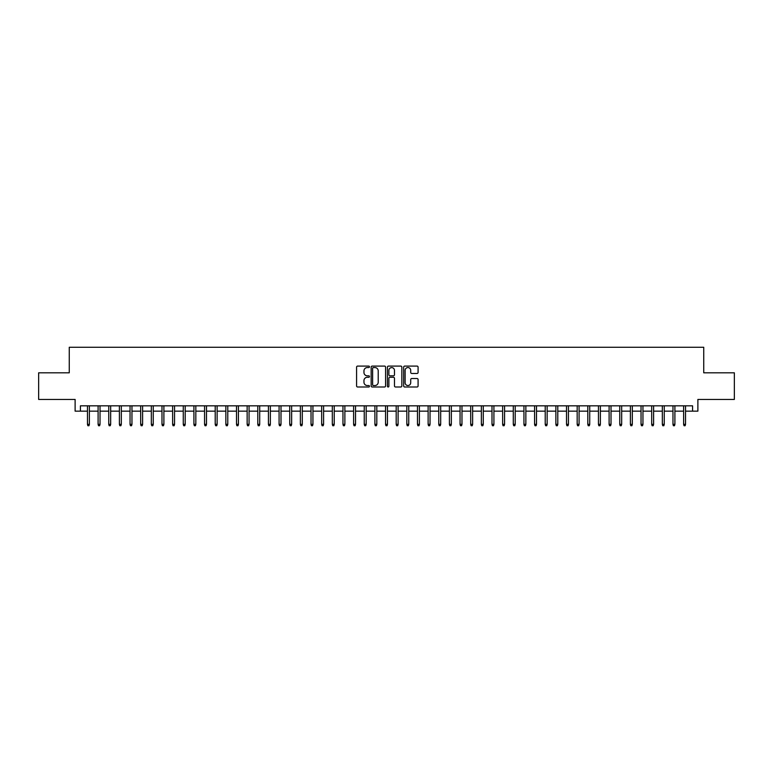 <?xml version="1.0" encoding="UTF-8"?>
<svg xmlns="http://www.w3.org/2000/svg" width="773" height="773" viewBox="0 0 773 773"><rect width="100%" height="100%" fill="white"/><g stroke="black" fill="none" stroke-linecap="round" stroke-linejoin="round"><path stroke-width="1.16" d="M369.465 366.827A0.734 0.734 0 0 0 368.74 366.093L357.628 366.093A1.044 1.044 0 0 0 356.585 367.146L356.585 385.949A1.044 1.044 0 0 0 357.628 386.993L368.74 386.993A0.734 0.734 0 0 0 369.465 386.268A0.734 0.734 0 0 0 368.74 385.534L367.301 385.534A3.343 3.343 0 0 1 363.957 382.191L363.957 380.625A3.343 3.343 0 0 1 367.301 377.282L368.74 377.282A0.734 0.734 0 0 0 369.465 376.548A0.734 0.734 0 0 0 368.74 375.813L367.301 375.813A3.343 3.343 0 0 1 363.957 372.47L363.957 370.905A3.343 3.343 0 0 1 367.301 367.562L368.74 367.562A0.734 0.734 0 0 0 369.465 366.827M417.043 373.465A1.044 1.044 0 0 0 418.087 372.422L418.087 367.146A1.044 1.044 0 0 0 417.043 366.093L404.704 366.093A1.044 1.044 0 0 0 403.661 367.146L403.661 385.949A1.044 1.044 0 0 0 404.704 386.993L417.043 386.993A1.044 1.044 0 0 0 418.087 385.949L418.087 379.572A1.044 1.044 0 0 0 417.043 378.528L411.758 378.528A1.044 1.044 0 0 0 410.714 379.572L410.714 382.741A2.792 2.792 0 0 1 407.922 385.534A2.792 2.792 0 0 1 405.129 382.741L405.129 370.354A2.792 2.792 0 0 1 407.922 367.562A2.792 2.792 0 0 1 410.714 370.354L410.714 372.422A1.044 1.044 0 0 0 411.758 373.465L417.043 373.465M80.431 411.149L80.431 405.825L692.569 405.825L692.569 411.149L697.884 411.149L697.884 399.438L734.35 399.438L734.35 372.818L703.739 372.818L703.739 347.27L69.261 347.27L69.261 372.818L38.65 372.818L38.65 399.438L75.116 399.438L75.116 411.149L87.465 411.149M385.582 367.146A1.044 1.044 0 0 0 384.539 366.093L372.209 366.093A1.044 1.044 0 0 0 371.166 367.146L371.166 385.949A1.044 1.044 0 0 0 372.209 386.993L384.539 386.993A1.044 1.044 0 0 0 385.582 385.949L385.582 367.146M388.461 366.093L400.791 366.093A1.044 1.044 0 0 1 401.834 367.146L401.834 385.949A1.044 1.044 0 0 1 400.791 386.993L395.515 386.993A1.044 1.044 0 0 1 394.472 385.949L394.472 378.326A1.044 1.044 0 0 0 393.418 377.282L389.921 377.282A1.044 1.044 0 0 0 388.877 378.326L388.877 386.268A0.734 0.734 0 0 1 388.143 386.993A0.734 0.734 0 0 1 387.418 386.268L387.418 367.146A1.044 1.044 0 0 1 388.461 366.093M89.378 411.149L98.103 411.149M100.026 411.149L108.751 411.149M110.665 411.149L119.4 411.149M121.313 411.149L130.048 411.149M131.961 411.149L140.686 411.149M142.609 411.149L151.334 411.149M153.247 411.149L161.982 411.149M163.895 411.149L172.63 411.149M174.543 411.149L183.269 411.149M185.191 411.149L193.917 411.149M195.83 411.149L204.565 411.149M206.478 411.149L215.213 411.149M217.126 411.149L225.851 411.149M227.774 411.149L236.499 411.149M238.422 411.149L247.147 411.149M249.061 411.149L257.796 411.149M259.709 411.149L268.434 411.149M270.357 411.149L279.082 411.149M281.005 411.149L289.73 411.149M291.643 411.149L300.378 411.149M302.291 411.149L311.026 411.149M312.939 411.149L321.665 411.149M323.587 411.149L332.313 411.149M334.226 411.149L342.961 411.149M344.874 411.149L353.609 411.149M355.522 411.149L364.247 411.149M366.17 411.149L374.895 411.149M376.809 411.149L385.543 411.149M387.457 411.149L396.191 411.149M398.105 411.149L406.83 411.149M408.753 411.149L417.478 411.149M419.391 411.149L428.126 411.149M430.039 411.149L438.774 411.149M440.687 411.149L449.413 411.149M451.335 411.149L460.061 411.149M461.974 411.149L470.709 411.149M472.622 411.149L481.357 411.149M483.27 411.149L491.995 411.149M493.918 411.149L502.643 411.149M504.566 411.149L513.291 411.149M515.205 411.149L523.939 411.149M525.853 411.149L534.578 411.149M536.501 411.149L545.226 411.149M547.149 411.149L555.874 411.149M557.787 411.149L566.522 411.149M568.435 411.149L577.17 411.149M579.083 411.149L587.809 411.149M589.731 411.149L598.457 411.149M600.37 411.149L609.105 411.149M611.018 411.149L619.753 411.149M621.666 411.149L630.391 411.149M632.314 411.149L641.039 411.149M642.952 411.149L651.687 411.149M653.6 411.149L662.335 411.149M664.249 411.149L672.974 411.149M674.897 411.149L683.622 411.149M685.535 411.149L692.569 411.149M373.359 367.562A0.734 0.734 0 0 0 372.625 368.296L372.625 384.799A0.734 0.734 0 0 0 373.359 385.534L374.876 385.534A3.343 3.343 0 0 0 378.219 382.191L378.219 370.905A3.343 3.343 0 0 0 374.876 367.562L373.359 367.562M394.472 370.412A2.792 2.792 0 0 0 391.669 367.61A2.792 2.792 0 0 0 388.877 370.412L388.877 374.77A1.044 1.044 0 0 0 389.921 375.813L393.418 375.813A1.044 1.044 0 0 0 394.472 374.77L394.472 370.412M87.465 424.348L87.89 425.73L88.953 425.73L89.378 424.348L87.465 424.348L87.465 405.825M89.378 424.348L89.378 405.825M98.103 424.348L98.529 425.73L99.601 425.73L100.026 424.348L98.103 424.348L98.103 405.825M100.026 424.348L100.026 405.825M108.751 424.348L109.177 425.73L110.239 425.73L110.665 424.348L108.751 424.348L108.751 405.825M110.665 424.348L110.665 405.825M119.4 424.348L119.825 425.73L120.888 425.73L121.313 424.348L119.4 424.348L119.4 405.825M121.313 424.348L121.313 405.825M130.048 424.348L130.473 425.73L131.536 425.73L131.961 424.348L130.048 424.348L130.048 405.825M131.961 424.348L131.961 405.825M140.686 424.348L141.111 425.73L142.184 425.73L142.609 424.348L140.686 424.348L140.686 405.825M142.609 424.348L142.609 405.825M151.334 424.348L151.759 425.73L152.822 425.73L153.247 424.348L151.334 424.348L151.334 405.825M153.247 424.348L153.247 405.825M161.982 424.348L162.407 425.73L163.47 425.73L163.895 424.348L161.982 424.348L161.982 405.825M163.895 424.348L163.895 405.825M172.63 424.348L173.055 425.73L174.118 425.73L174.543 424.348L172.63 424.348L172.63 405.825M174.543 424.348L174.543 405.825M183.269 424.348L183.694 425.73L184.766 425.73L185.191 424.348L183.269 424.348L183.269 405.825M185.191 424.348L185.191 405.825M193.917 424.348L194.342 425.73L195.405 425.73L195.83 424.348L193.917 424.348L193.917 405.825M195.83 424.348L195.83 405.825M204.565 424.348L204.99 425.73L206.053 425.73L206.478 424.348L204.565 424.348L204.565 405.825M206.478 424.348L206.478 405.825M215.213 424.348L215.638 425.73L216.701 425.73L217.126 424.348L215.213 424.348L215.213 405.825M217.126 424.348L217.126 405.825M225.851 424.348L226.286 425.73L227.349 425.73L227.774 424.348L225.851 424.348L225.851 405.825M227.774 424.348L227.774 405.825M236.499 424.348L236.924 425.73L237.987 425.73L238.422 424.348L236.499 424.348L236.499 405.825M238.422 424.348L238.422 405.825M247.147 424.348L247.573 425.73L248.635 425.73L249.061 424.348L247.147 424.348L247.147 405.825M249.061 424.348L249.061 405.825M257.796 424.348L258.221 425.73L259.284 425.73L259.709 424.348L257.796 424.348L257.796 405.825M259.709 424.348L259.709 405.825M268.434 424.348L268.869 425.73L269.932 425.73L270.357 424.348L268.434 424.348L268.434 405.825M270.357 424.348L270.357 405.825M279.082 424.348L279.507 425.73L280.57 425.73L281.005 424.348L279.082 424.348L279.082 405.825M281.005 424.348L281.005 405.825M289.73 424.348L290.155 425.73L291.218 425.73L291.643 424.348L289.73 424.348L289.73 405.825M291.643 424.348L291.643 405.825M300.378 424.348L300.803 425.73L301.866 425.73L302.291 424.348L300.378 424.348L300.378 405.825M302.291 424.348L302.291 405.825M311.026 424.348L311.451 425.73L312.514 425.73L312.939 424.348L311.026 424.348L311.026 405.825M312.939 424.348L312.939 405.825M321.665 424.348L322.09 425.73L323.162 425.73L323.587 424.348L321.665 424.348L321.665 405.825M323.587 424.348L323.587 405.825M332.313 424.348L332.738 425.73L333.801 425.73L334.226 424.348L332.313 424.348L332.313 405.825M334.226 424.348L334.226 405.825M342.961 424.348L343.386 425.73L344.449 425.73L344.874 424.348L342.961 424.348L342.961 405.825M344.874 424.348L344.874 405.825M353.609 424.348L354.034 425.73L355.097 425.73L355.522 424.348L353.609 424.348L353.609 405.825M355.522 424.348L355.522 405.825M364.247 424.348L364.672 425.73L365.745 425.73L366.17 424.348L364.247 424.348L364.247 405.825M366.17 424.348L366.17 405.825M374.895 424.348L375.32 425.73L376.383 425.73L376.809 424.348L374.895 424.348L374.895 405.825M376.809 424.348L376.809 405.825M385.543 424.348L385.969 425.73L387.031 425.73L387.457 424.348L385.543 424.348L385.543 405.825M387.457 424.348L387.457 405.825M396.191 424.348L396.617 425.73L397.68 425.73L398.105 424.348L396.191 424.348L396.191 405.825M398.105 424.348L398.105 405.825M406.83 424.348L407.255 425.73L408.328 425.73L408.753 424.348L406.83 424.348L406.83 405.825M408.753 424.348L408.753 405.825M417.478 424.348L417.903 425.73L418.966 425.73L419.391 424.348L417.478 424.348L417.478 405.825M419.391 424.348L419.391 405.825M428.126 424.348L428.551 425.73L429.614 425.73L430.039 424.348L428.126 424.348L428.126 405.825M430.039 424.348L430.039 405.825M438.774 424.348L439.199 425.73L440.262 425.73L440.687 424.348L438.774 424.348L438.774 405.825M440.687 424.348L440.687 405.825M449.413 424.348L449.838 425.73L450.91 425.73L451.335 424.348L449.413 424.348L449.413 405.825M451.335 424.348L451.335 405.825M460.061 424.348L460.486 425.73L461.549 425.73L461.974 424.348L460.061 424.348L460.061 405.825M461.974 424.348L461.974 405.825M470.709 424.348L471.134 425.73L472.197 425.73L472.622 424.348L470.709 424.348L470.709 405.825M472.622 424.348L472.622 405.825M481.357 424.348L481.782 425.73L482.845 425.73L483.27 424.348L481.357 424.348L481.357 405.825M483.27 424.348L483.27 405.825M491.995 424.348L492.43 425.73L493.493 425.73L493.918 424.348L491.995 424.348L491.995 405.825M493.918 424.348L493.918 405.825M502.643 424.348L503.068 425.73L504.131 425.73L504.566 424.348L502.643 424.348L502.643 405.825M504.566 424.348L504.566 405.825M513.291 424.348L513.716 425.73L514.779 425.73L515.205 424.348L513.291 424.348L513.291 405.825M515.205 424.348L515.205 405.825M523.939 424.348L524.365 425.73L525.427 425.73L525.853 424.348L523.939 424.348L523.939 405.825M525.853 424.348L525.853 405.825M534.578 424.348L535.013 425.73L536.076 425.73L536.501 424.348L534.578 424.348L534.578 405.825M536.501 424.348L536.501 405.825M545.226 424.348L545.651 425.73L546.714 425.73L547.149 424.348L545.226 424.348L545.226 405.825M547.149 424.348L547.149 405.825M555.874 424.348L556.299 425.73L557.362 425.73L557.787 424.348L555.874 424.348L555.874 405.825M557.787 424.348L557.787 405.825M566.522 424.348L566.947 425.73L568.01 425.73L568.435 424.348L566.522 424.348L566.522 405.825M568.435 424.348L568.435 405.825M577.17 424.348L577.595 425.73L578.658 425.73L579.083 424.348L577.17 424.348L577.17 405.825M579.083 424.348L579.083 405.825M587.809 424.348L588.234 425.73L589.306 425.73L589.731 424.348L587.809 424.348L587.809 405.825M589.731 424.348L589.731 405.825M598.457 424.348L598.882 425.73L599.945 425.73L600.37 424.348L598.457 424.348L598.457 405.825M600.37 424.348L600.37 405.825M609.105 424.348L609.53 425.73L610.593 425.73L611.018 424.348L609.105 424.348L609.105 405.825M611.018 424.348L611.018 405.825M619.753 424.348L620.178 425.73L621.241 425.73L621.666 424.348L619.753 424.348L619.753 405.825M621.666 424.348L621.666 405.825M630.391 424.348L630.816 425.73L631.889 425.73L632.314 424.348L630.391 424.348L630.391 405.825M632.314 424.348L632.314 405.825M641.039 424.348L641.464 425.73L642.527 425.73L642.952 424.348L641.039 424.348L641.039 405.825M642.952 424.348L642.952 405.825M651.687 424.348L652.112 425.73L653.175 425.73L653.6 424.348L651.687 424.348L651.687 405.825M653.6 424.348L653.6 405.825M662.335 424.348L662.761 425.73L663.823 425.73L664.249 424.348L662.335 424.348L662.335 405.825M664.249 424.348L664.249 405.825M672.974 424.348L673.399 425.73L674.471 425.73L674.897 424.348L672.974 424.348L672.974 405.825M674.897 424.348L674.897 405.825M683.622 424.348L684.047 425.73L685.11 425.73L685.535 424.348L683.622 424.348L683.622 405.825M685.535 424.348L685.535 405.825"/></g></svg>
